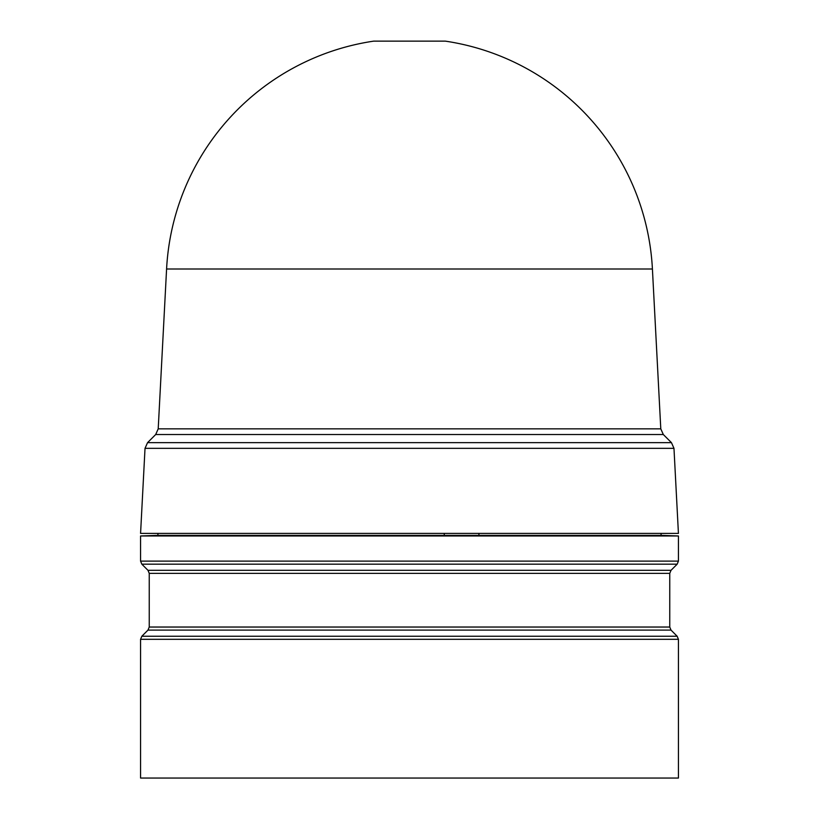 <?xml version="1.0" encoding="UTF-8"?>
<svg xmlns="http://www.w3.org/2000/svg" width="819" height="819" viewBox="0 0 819 819"><rect width="100%" height="100%" fill="white"/><g stroke="black" fill="none" stroke-linecap="round" stroke-linejoin="round"><path stroke-width="1.23" d="M652.415 269.001L166.585 269.001A243.243 243.243 0 0 1 373.679 41.134L445.321 41.134A243.243 243.243 0 0 1 652.415 269.001L660.79 428.849L158.21 428.849L155.682 434.531L147.553 442.649L671.447 442.649L663.318 434.531L155.682 434.531M445.321 41.134L373.679 41.134M166.585 269.001L158.21 428.849M673.976 448.331L145.024 448.331L140.571 533.404L678.429 533.404L673.976 448.331L671.447 442.649M157.924 533.404L157.924 535.36L661.076 535.36L678.429 535.964L678.429 561.107L677.159 564.178L141.841 564.178L140.571 561.107L678.429 561.107M157.924 535.36L140.571 535.964L678.429 535.964M140.571 639.311L140.571 778.05L678.429 778.05L678.429 639.311L677.159 636.24L141.841 636.24L140.571 639.311L678.429 639.311M444.246 533.404L444.277 535.36M478.9 535.36L478.931 533.404M409.5 570.311L671.027 570.311L669.758 573.372L149.242 573.372L147.973 570.311L409.5 570.311M149.242 573.372L149.242 627.037L669.758 627.037L671.027 630.108L147.973 630.108L141.841 636.24M671.027 570.311L677.159 564.178M669.758 627.037L669.758 573.372M671.027 630.108L677.159 636.24M663.318 434.531L660.79 428.849M145.024 448.331L147.553 442.649M661.076 533.404L661.076 535.36M140.571 535.964L140.571 561.107M147.973 570.311L141.841 564.178M149.242 627.037L147.973 630.108"/></g></svg>
